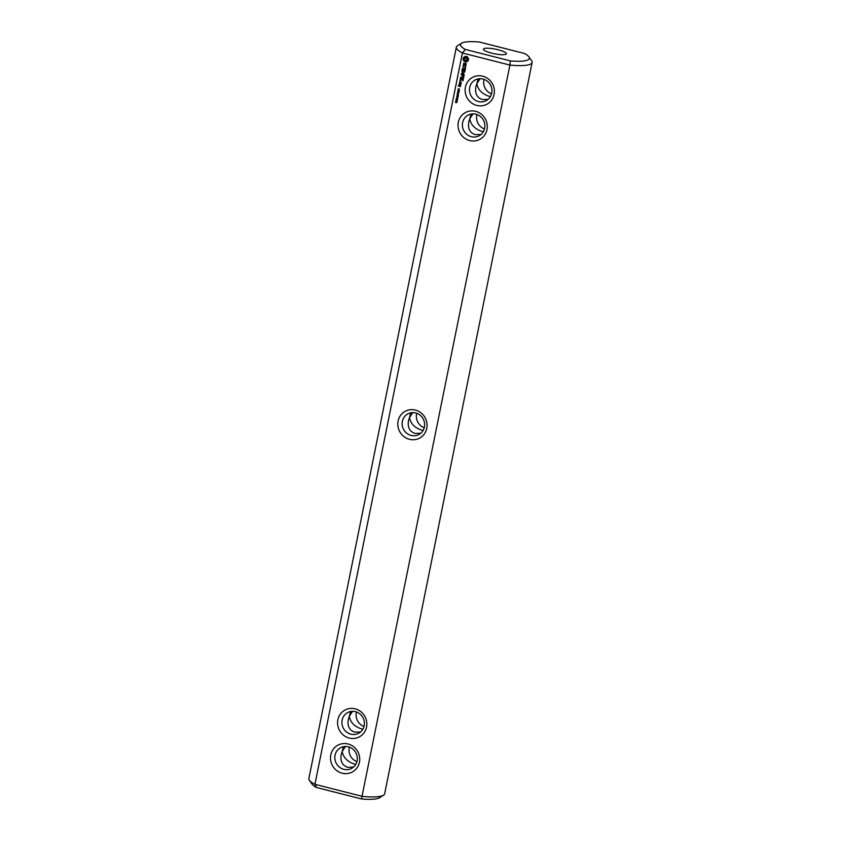 <?xml version="1.0" encoding="UTF-8"?>
<svg xmlns="http://www.w3.org/2000/svg" width="841" height="841" viewBox="0 0 841 841"><rect width="100%" height="100%" fill="white"/><g stroke="black" fill="none" stroke-linecap="round" stroke-linejoin="round"><path stroke-width="1.26" d="M416.747 413.278A11.711 11.133 -117.5 0 0 416.579 414.003A11.711 11.133 -117.5 0 0 424.253 427.722M412.731 412.605L409.472 417.693C410.723 423.664 414.718 427.785 421.457 430.066L423.16 430.382M531.628 60.752A38.654 7.769 -168.6 0 1 532.122 62.476A38.654 7.769 -168.6 0 1 509.909 65.072L510.298 60.878A35.133 7.064 -168.6 0 0 528.905 56.841L531.628 60.752M383.538 795.197L379.512 797.752A35.133 7.064 11.4 0 1 361.483 798.95L509.909 65.072L462.403 52.994L314.944 784.317L316.5 787.512A35.133 7.064 11.4 0 1 312.095 784.159L309.372 780.248A38.654 7.769 11.4 0 0 314.944 784.317L362.45 796.395A38.654 7.769 11.4 0 0 383.538 795.197A38.654 7.769 11.4 0 0 384.652 793.799L532.122 62.476M461.488 43.248A35.133 7.064 -168.6 0 0 465.315 49.44L462.403 52.994A38.654 7.769 -168.6 0 1 456.348 47.201A38.654 7.769 -168.6 0 1 457.462 45.803L461.488 43.248A35.133 7.064 -168.6 0 1 479.517 42.05L524.5 53.488A35.133 7.064 -168.6 0 1 528.905 56.841M456.348 47.201L308.878 778.524A38.654 7.769 11.4 0 0 309.372 780.248M476.984 114.534A11.711 11.133 -117.5 0 0 484.49 128.978M484.069 79.39A11.711 11.133 -117.5 0 0 491.575 93.835M356.51 712.022A11.711 11.133 -117.5 0 0 364.016 726.466M349.425 747.165A11.711 11.133 -117.5 0 0 356.931 761.61M483.396 131.638L481.693 131.322C474.955 129.041 470.96 124.92 469.709 118.949L468.71 122.166C467.775 128.705 469.951 132.878 475.239 134.676L481.031 134.497M420.794 433.241L415.002 433.43C409.714 431.622 407.538 427.449 408.474 420.91L410.839 412.805M350.602 711.549L349.236 716.437L352.495 711.349M348.048 743.97A15.222 14.476 -117.5 0 0 331.217 762.745A15.222 14.476 -117.5 0 0 356.048 769.052A15.222 14.476 -117.5 0 0 348.048 743.97M355.144 708.816A15.222 14.476 -117.5 0 0 338.303 727.591A15.222 14.476 -117.5 0 0 363.133 733.909A15.222 14.476 -117.5 0 0 355.144 708.816M426.765 428.342A15.222 14.476 -117.5 0 0 415.38 410.072A15.222 14.476 -117.5 0 0 398.098 421.047A15.222 14.476 -117.5 0 0 409.483 439.317A15.222 14.476 -117.5 0 0 426.765 428.342M455.612 102.591L455.622 101.793L456.947 102.476L455.612 102.591M455.864 101.446L455.896 100.447L456.779 101.414L457.22 100.815L456.747 101.603L456.022 100.689L455.864 101.446M457.052 101.551L456.39 101.341M457.462 100.037L456.022 99.669L457.367 99.627L457.304 100.31M457.378 100.279L456.274 99.343M457.714 98.807L456.274 98.439L457.609 98.386L457.557 99.08M457.62 99.049L456.526 98.113M457.147 97.85L457.105 97.22L457.147 97.85M457.967 97.44L456.716 96.389L458.208 96.242L457.967 97.44M458.219 96.189L457.01 94.928L458.398 95.285L458.219 96.189M458.03 93.467L457.988 92.825L458.03 93.467M457.714 94.707L457.378 93.561L457.483 94.528L458.303 93.803L458.398 94.907L458.282 94.003L457.357 94.423M457.483 94.528L458.198 93.75M458.187 94.833L458.145 94.013M458.913 92.72L457.525 92.363L458.955 91.774L457.746 91.291L459.133 91.637L457.819 92.258L458.913 92.72M458.765 91.291L457.977 90.113L459.365 90.471L459.102 91.227M460.405 81.104L459.838 80.967L460.405 81.104M458.681 89.892L458.345 88.747L458.45 89.714L459.281 88.988L459.375 90.092L459.249 89.188L458.166 89.693M458.45 89.714L459.175 88.936M459.438 89.987L459.112 89.199M460.689 85.53L459.722 85.109L459.365 86.066L458.702 85.898L458.734 84.857L458.334 85.992L460.29 86.665L460.689 85.53M460.994 84.016L459.312 83.595L460.384 85.099L460.994 84.016M459.564 83.154L460.921 83.501L461.331 82.365L459.838 81.808L459.564 83.154L461.068 83.406M463.055 80.778L463.265 78.865L460.374 78.297L460.164 80.231L460.668 78.56L461.688 78.823L461.583 80.231L462.024 78.907L463.034 79.159L463.055 80.778M463.622 77.992L460.595 77.225L463.622 77.992M463.801 77.109L464.011 75.185L461.12 74.639L462.424 75.143L462.319 76.563L462.76 75.238L463.769 75.49L463.801 77.109M462.739 72.662L464.716 71.706L461.825 71.149L464.022 71.884L462.245 72.536L463.612 73.987L461.467 73.798L464.148 74.492L462.739 72.662L464.768 72M465.378 69.235L462.561 68.342L462.014 70.181L462.655 68.731L463.664 68.983L463.559 70.402L464.001 69.078L465.01 69.33L464.831 71.086L465.378 69.235M465.62 66.313L465.451 67.164L462.729 66.649L465.378 67.511L465.346 68.573L465.451 67.164M466.093 63.548L465.21 63.327L464.148 65.093L463.812 63.128L463.423 65.272L464.316 65.493L465.378 63.727L465.714 65.693L466.093 63.548M468.584 58.828L467.323 56.81L465.378 56.315L463.475 57.524L463.065 59.511L464.327 61.53L466.271 62.024L468.185 60.804L468.584 58.828M469.72 140.573A15.222 14.476 -117.5 0 0 486.561 121.798A15.222 14.476 -117.5 0 0 461.73 115.48A15.222 14.476 -117.5 0 0 469.72 140.573M476.805 105.43A15.222 14.476 -117.5 0 0 493.646 86.655A15.222 14.476 -117.5 0 0 468.815 80.337A15.222 14.476 -117.5 0 0 476.805 105.43M361.483 798.95L316.5 787.512M465.315 49.44L510.298 60.878M505.935 54.266A11.711 2.355 -168.6 0 1 493.047 53.467A11.711 2.355 -168.6 0 1 483.428 49.146A11.711 2.355 -168.6 0 1 495.381 49.156A11.711 2.355 -168.6 0 1 506.387 53.782A11.711 2.355 -168.6 0 1 505.935 54.266M472.968 113.861L469.709 118.949L471.076 114.061M480.053 78.718L476.794 83.806L478.161 78.917M490.482 96.494L488.789 96.179C482.04 93.898 478.045 89.777 476.794 83.806L475.796 87.012C474.86 93.551 477.036 97.724 482.324 99.532L488.127 99.343M360.558 731.985L354.765 732.175C349.478 730.366 347.301 726.193 348.237 719.654L349.236 716.437C350.487 722.408 354.481 726.529 361.22 728.811L362.923 729.136M353.472 767.129L347.68 767.318C342.392 765.51 340.216 761.336 341.141 754.798L342.15 751.591C343.401 757.552 347.396 761.683 354.135 763.964L355.827 764.28M343.517 746.692L342.15 751.591L345.409 746.493M402.366 421.394A11.711 11.133 -117.5 0 0 411.133 435.438A11.711 11.133 -117.5 0 0 418.797 434.587A11.711 11.133 -117.5 0 0 424.421 426.997A11.711 11.133 -117.5 0 0 420.09 415.17A11.711 11.133 -117.5 0 0 407.99 413.804A11.711 11.133 -117.5 0 0 402.366 421.394M471.37 136.694A11.711 11.133 -117.5 0 0 479.034 135.843A11.711 11.133 -117.5 0 0 483.512 120.316A11.711 11.133 -117.5 0 0 468.237 115.059A11.711 11.133 -117.5 0 0 462.497 126.686A11.711 11.133 -117.5 0 0 471.37 136.694M355.428 711.686A11.711 11.133 -117.5 0 0 347.754 712.548A11.711 11.133 -117.5 0 0 343.286 728.075A11.711 11.133 -117.5 0 0 358.56 733.331A11.711 11.133 -117.5 0 0 364.29 721.694A11.711 11.133 -117.5 0 0 355.428 711.686M348.342 746.84A11.711 11.133 -117.5 0 0 340.668 747.691A11.711 11.133 -117.5 0 0 336.2 763.218A11.711 11.133 -117.5 0 0 351.475 768.474A11.711 11.133 -117.5 0 0 357.204 756.847A11.711 11.133 -117.5 0 0 348.342 746.84M455.643 102.476L455.769 101.824M455.675 102.308L456.936 102.507M455.706 101.404L456.032 100.478M456.127 100.09L456.442 99.259M456.379 98.849L456.684 98.029M457.798 97.398L458.061 96.81L456.852 96.421M458.24 96.063L457.798 95.327M457.515 95.906L457.798 95.201M457.147 94.308L457.536 93.477M458.934 92.594L457.725 92.09M457.819 92.258L459.081 91.89M458.955 91.774L457.872 91.375M458.923 91.206L458.618 90.355M458.114 89.493L458.503 88.662M459.743 85.109L459.365 86.066M458.765 84.857L458.629 86.118L460.426 86.57M459.533 83.469L460.542 85.015M459.859 81.808L459.733 83.07M460.595 78.181L460.311 80.126M460.668 78.56L461.846 78.739L461.73 80.126M462.024 78.907L463.191 79.075L463.002 80.81M460.815 77.099L463.549 78.034M461.341 74.513L462.582 75.059L462.466 76.457M462.76 75.238L463.927 75.406L463.748 77.141M462.045 71.022L464.022 71.884M462.476 72.368L463.612 73.987M461.551 73.461L464.285 74.397M462.582 68.352L462.298 70.297M462.655 68.731L463.833 68.899L463.717 70.297M464.001 69.078L465.178 69.246L464.989 70.98M462.949 66.534L465.546 67.427L465.494 68.468M465.304 63.348L464.148 65.093M463.896 63.128L463.328 64.379L464.379 65.388M465.378 63.727L466.166 64.294L465.798 65.609M465.483 56.305L464.6 57.199M463.601 57.503L463.233 59.427L464.484 61.446L466.324 61.94M467.06 61.141L468.216 60.741M478.455 101.551A11.711 11.133 -117.5 0 0 486.13 100.689A11.711 11.133 -117.5 0 0 490.597 85.162A11.711 11.133 -117.5 0 0 475.323 79.906A11.711 11.133 -117.5 0 0 469.583 91.543A11.711 11.133 -117.5 0 0 478.455 101.551M457.115 100.205L457.378 99.637L456.253 99.564L456.936 100.205L457.21 99.722L456.253 99.564M456.495 98.334L457.63 98.408L456.495 98.334L457.367 98.965M459.333 90.534L458.618 90.471L459.091 91.007M460.479 85.53L460.185 86.276L459.827 85.498L460.479 85.53L460.185 86.276M461.12 82.365L460.826 83.112L459.806 82.849L459.943 82.197L461.12 82.365L460.826 83.112M467.344 59.427L465.546 60.541L464.474 58.817L466.261 57.703L467.344 58.859L467.123 59.932M459.175 90.618L458.618 90.471M459.943 82.197L460.963 82.45M465.062 57.945L465.714 57.682M465.557 57.766L466.261 57.703M466.103 57.787L466.766 57.945M466.608 58.029L467.144 58.355M467.175 58.944L467.175 59.511"/></g></svg>
